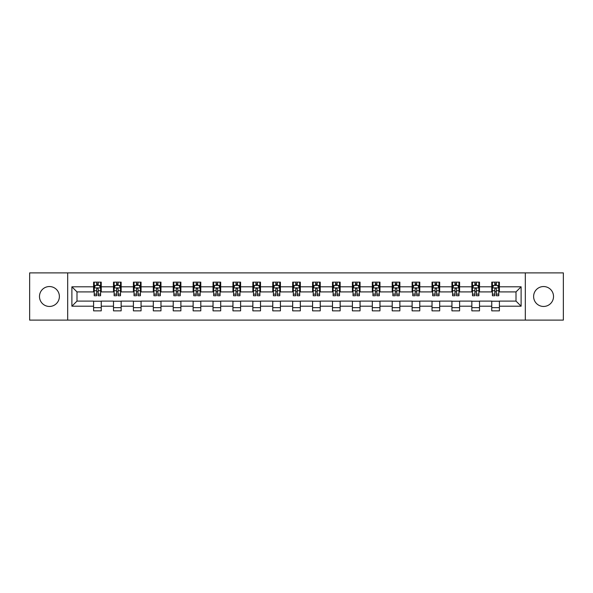 <?xml version="1.0" encoding="UTF-8"?>
<svg xmlns="http://www.w3.org/2000/svg" width="593" height="593" viewBox="0 0 593 593"><rect width="100%" height="100%" fill="white"/><g stroke="black" fill="none" stroke-linecap="round" stroke-linejoin="round"><path stroke-width="0.89" d="M543.566 286.545A9.955 9.955 0 0 0 533.618 296.5A9.955 9.955 0 0 0 543.566 306.455A9.955 9.955 0 0 0 553.521 296.5A9.955 9.955 0 0 0 543.566 286.545M49.434 286.545A9.955 9.955 0 0 0 39.479 296.5A9.955 9.955 0 0 0 49.434 306.455A9.955 9.955 0 0 0 59.382 296.5A9.955 9.955 0 0 0 49.434 286.545M525.316 320.109L563.35 320.109L563.35 272.891L525.316 272.891L525.316 320.109L67.684 320.109L67.684 272.891L29.65 272.891L29.65 320.109L67.684 320.109M525.316 272.891L67.684 272.891M499.41 286.804L499.41 282.142L491.753 282.142L491.753 286.804L479.507 286.804L479.507 282.142L471.85 282.142L471.85 286.804L459.597 286.804L459.597 282.142L451.94 282.142L451.94 286.804L439.687 286.804L439.687 282.142L432.03 282.142L432.03 286.804L419.777 286.804L419.777 282.142L412.12 282.142L412.12 286.804L399.867 286.804L399.867 282.142L392.21 282.142L392.21 286.804L379.965 286.804L379.965 282.142L372.308 282.142L372.308 286.804L360.055 286.804L360.055 282.142L352.398 282.142L352.398 286.804L340.145 286.804L340.145 282.142L332.488 282.142L332.488 286.804L320.235 286.804L320.235 282.142L312.578 282.142L312.578 286.804L300.325 286.804L300.325 282.142L292.675 282.142L292.675 286.804L280.422 286.804L280.422 282.142L272.765 282.142L272.765 286.804L260.512 286.804L260.512 282.142L252.855 282.142L252.855 286.804L240.602 286.804L240.602 282.142L232.945 282.142L232.945 286.804L220.692 286.804L220.692 282.142L213.035 282.142L213.035 286.804L200.79 286.804L200.79 282.142L193.133 282.142L193.133 286.804L180.88 286.804L180.88 282.142L173.223 282.142L173.223 286.804L160.97 286.804L160.97 282.142L153.313 282.142L153.313 286.804L141.06 286.804L141.06 282.142L133.403 282.142L133.403 286.804L121.15 286.804L121.15 282.142L113.493 282.142L113.493 286.804L101.247 286.804L101.247 282.142L93.59 282.142L93.59 286.804L71.894 286.804L71.894 306.196L76.994 301.096L93.59 301.096L93.59 310.858L101.247 310.858L101.247 301.096L113.493 301.096L113.493 310.858L121.15 310.858L121.15 301.096L133.403 301.096L133.403 310.858L141.06 310.858L141.06 301.096L153.313 301.096L153.313 310.858L160.97 310.858L160.97 301.096L173.223 301.096L173.223 310.858L180.88 310.858L180.88 301.096L193.133 301.096L193.133 310.858L200.79 310.858L200.79 301.096L213.035 301.096L213.035 310.858L220.692 310.858L220.692 301.096L232.945 301.096L232.945 310.858L240.602 310.858L240.602 301.096L252.855 301.096L252.855 310.858L260.512 310.858L260.512 301.096L272.765 301.096L272.765 310.858L280.422 310.858L280.422 301.096L292.675 301.096L292.675 310.858L300.325 310.858L300.325 301.096L312.578 301.096L312.578 310.858L320.235 310.858L320.235 301.096L332.488 301.096L332.488 310.858L340.145 310.858L340.145 301.096L352.398 301.096L352.398 310.858L360.055 310.858L360.055 301.096L372.308 301.096L372.308 310.858L379.965 310.858L379.965 301.096L392.21 301.096L392.21 310.858L399.867 310.858L399.867 301.096L412.12 301.096L412.12 310.858L419.777 310.858L419.777 301.096L432.03 301.096L432.03 310.858L439.687 310.858L439.687 301.096L451.94 301.096L451.94 310.858L459.597 310.858L459.597 301.096L471.85 301.096L471.85 310.858L479.507 310.858L479.507 301.096L491.753 301.096L491.753 310.858L499.41 310.858L499.41 301.096L516.006 301.096L516.006 291.904L499.41 291.904L499.41 286.804L521.106 286.804L521.106 306.196L499.41 306.196M491.753 306.196L479.507 306.196M471.85 306.196L459.597 306.196M451.94 306.196L439.687 306.196M432.03 306.196L419.777 306.196M412.12 306.196L399.867 306.196M392.21 306.196L379.965 306.196M372.308 306.196L360.055 306.196M352.398 306.196L340.145 306.196M332.488 306.196L320.235 306.196M312.578 306.196L300.325 306.196M292.675 306.196L280.422 306.196M272.765 306.196L260.512 306.196M252.855 306.196L240.602 306.196M232.945 306.196L220.692 306.196M213.035 306.196L200.79 306.196M193.133 306.196L180.88 306.196M173.223 306.196L160.97 306.196M153.313 306.196L141.06 306.196M133.403 306.196L121.15 306.196M113.493 306.196L101.247 306.196M93.59 306.196L71.894 306.196M491.753 286.804L491.753 291.904L479.507 291.904L479.507 286.804M471.85 286.804L471.85 291.904L459.597 291.904L459.597 286.804M451.94 286.804L451.94 291.904L439.687 291.904L439.687 286.804M432.03 286.804L432.03 291.904L419.777 291.904L419.777 286.804M412.12 286.804L412.12 291.904L399.867 291.904L399.867 286.804M392.21 286.804L392.21 291.904L379.965 291.904L379.965 286.804M372.308 286.804L372.308 291.904L360.055 291.904L360.055 286.804M352.398 286.804L352.398 291.904L340.145 291.904L340.145 286.804M332.488 286.804L332.488 291.904L320.235 291.904L320.235 286.804M312.578 286.804L312.578 291.904L300.325 291.904L300.325 286.804M292.675 286.804L292.675 291.904L280.422 291.904L280.422 286.804M272.765 286.804L272.765 291.904L260.512 291.904L260.512 286.804M252.855 286.804L252.855 291.904L240.602 291.904L240.602 286.804M232.945 286.804L232.945 291.904L220.692 291.904L220.692 286.804M213.035 286.804L213.035 291.904L200.79 291.904L200.79 286.804M193.133 286.804L193.133 291.904L180.88 291.904L180.88 286.804M173.223 286.804L173.223 291.904L160.97 291.904L160.97 286.804M153.313 286.804L153.313 291.904L141.06 291.904L141.06 286.804M133.403 286.804L133.403 291.904L121.15 291.904L121.15 286.804M113.493 286.804L113.493 291.904L101.247 291.904L101.247 286.804M93.59 286.804L93.59 291.904L76.994 291.904L71.894 286.804M76.994 291.904L76.994 301.096M521.106 306.196L516.006 301.096M516.006 291.904L521.106 286.804M93.59 285.337L94.228 285.337M96.652 285.337L98.179 285.337M100.602 285.337L101.247 285.337M93.59 291.778L94.228 291.778M96.652 291.778L98.179 291.778M100.602 291.778L101.247 291.778M93.59 301.222L101.247 301.222M93.59 307.663L101.247 307.663M113.493 301.222L121.15 301.222M113.493 307.663L121.15 307.663M113.493 285.337L114.13 285.337M116.562 285.337L118.089 285.337M120.512 285.337L121.15 285.337M113.493 291.778L114.13 291.778M116.562 291.778L118.089 291.778M120.512 291.778L121.15 291.778M133.403 301.222L141.06 301.222M133.403 307.663L141.06 307.663M133.403 285.337L134.04 285.337M136.464 285.337L137.999 285.337M140.422 285.337L141.06 285.337M133.403 291.778L134.04 291.778M136.464 291.778L137.999 291.778M140.422 291.778L141.06 291.778M153.313 301.222L160.97 301.222M153.313 307.663L160.97 307.663M153.313 285.337L153.95 285.337M156.374 285.337L157.908 285.337M160.332 285.337L160.97 285.337M153.313 291.778L153.95 291.778M156.374 291.778L157.908 291.778M160.332 291.778L160.97 291.778M173.223 301.222L180.88 301.222M173.223 307.663L180.88 307.663M173.223 285.337L173.86 285.337M176.284 285.337L177.818 285.337M180.242 285.337L180.88 285.337M173.223 291.778L173.86 291.778M176.284 291.778L177.818 291.778M180.242 291.778L180.88 291.778M193.133 301.222L200.79 301.222M193.133 307.663L200.79 307.663M193.133 285.337L193.77 285.337M196.194 285.337L197.721 285.337M200.145 285.337L200.79 285.337M193.133 291.778L193.77 291.778M196.194 291.778L197.721 291.778M200.145 291.778L200.79 291.778M213.035 301.222L220.692 301.222M213.035 307.663L220.692 307.663M213.035 285.337L213.673 285.337M216.104 285.337L217.631 285.337M220.055 285.337L220.692 285.337M213.035 291.778L213.673 291.778M216.104 291.778L217.631 291.778M220.055 291.778L220.692 291.778M232.945 301.222L240.602 301.222M232.945 307.663L240.602 307.663M232.945 285.337L233.583 285.337M236.007 285.337L237.541 285.337M239.965 285.337L240.602 285.337M232.945 291.778L233.583 291.778M236.007 291.778L237.541 291.778M239.965 291.778L240.602 291.778M252.855 301.222L260.512 301.222M252.855 307.663L260.512 307.663M252.855 285.337L253.493 285.337M255.917 285.337L257.451 285.337M259.875 285.337L260.512 285.337M252.855 291.778L253.493 291.778M255.917 291.778L257.451 291.778M259.875 291.778L260.512 291.778M272.765 301.222L280.422 301.222M272.765 307.663L280.422 307.663M272.765 285.337L273.403 285.337M275.827 285.337L277.361 285.337M279.785 285.337L280.422 285.337M272.765 291.778L273.403 291.778M275.827 291.778L277.361 291.778M279.785 291.778L280.422 291.778M292.675 301.222L300.325 301.222M292.675 307.663L300.325 307.663M292.675 285.337L293.313 285.337M295.737 285.337L297.263 285.337M299.687 285.337L300.325 285.337M292.675 291.778L293.313 291.778M295.737 291.778L297.263 291.778M299.687 291.778L300.325 291.778M312.578 301.222L320.235 301.222M312.578 307.663L320.235 307.663M312.578 285.337L313.215 285.337M315.639 285.337L317.173 285.337M319.597 285.337L320.235 285.337M312.578 291.778L313.215 291.778M315.639 291.778L317.173 291.778M319.597 291.778L320.235 291.778M332.488 301.222L340.145 301.222M332.488 307.663L340.145 307.663M332.488 285.337L333.125 285.337M335.549 285.337L337.083 285.337M339.507 285.337L340.145 285.337M332.488 291.778L333.125 291.778M335.549 291.778L337.083 291.778M339.507 291.778L340.145 291.778M352.398 301.222L360.055 301.222M352.398 307.663L360.055 307.663M352.398 285.337L353.035 285.337M355.459 285.337L356.993 285.337M359.417 285.337L360.055 285.337M352.398 291.778L353.035 291.778M355.459 291.778L356.993 291.778M359.417 291.778L360.055 291.778M372.308 301.222L379.965 301.222M372.308 307.663L379.965 307.663M372.308 285.337L372.945 285.337M375.369 285.337L376.896 285.337M379.327 285.337L379.965 285.337M372.308 291.778L372.945 291.778M375.369 291.778L376.896 291.778M379.327 291.778L379.965 291.778M392.21 301.222L399.867 301.222M392.21 307.663L399.867 307.663M392.21 285.337L392.855 285.337M395.279 285.337L396.806 285.337M399.23 285.337L399.867 285.337M392.21 291.778L392.855 291.778M395.279 291.778L396.806 291.778M399.23 291.778L399.867 291.778M412.12 301.222L419.777 301.222M412.12 307.663L419.777 307.663M412.12 285.337L412.758 285.337M415.182 285.337L416.716 285.337M419.14 285.337L419.777 285.337M412.12 291.778L412.758 291.778M415.182 291.778L416.716 291.778M419.14 291.778L419.777 291.778M432.03 301.222L439.687 301.222M432.03 307.663L439.687 307.663M432.03 285.337L432.668 285.337M435.092 285.337L436.626 285.337M439.05 285.337L439.687 285.337M432.03 291.778L432.668 291.778M435.092 291.778L436.626 291.778M439.05 291.778L439.687 291.778M451.94 301.222L459.597 301.222M451.94 307.663L459.597 307.663M451.94 285.337L452.578 285.337M455.001 285.337L456.536 285.337M458.96 285.337L459.597 285.337M451.94 291.778L452.578 291.778M455.001 291.778L456.536 291.778M458.96 291.778L459.597 291.778M471.85 301.222L479.507 301.222M471.85 307.663L479.507 307.663M471.85 285.337L472.488 285.337M474.911 285.337L476.438 285.337M478.87 285.337L479.507 285.337M471.85 291.778L472.488 291.778M474.911 291.778L476.438 291.778M478.87 291.778L479.507 291.778M491.753 301.222L499.41 301.222M491.753 307.663L499.41 307.663M491.753 285.337L492.398 285.337M494.821 285.337L496.348 285.337M498.772 285.337L499.41 285.337M491.753 291.778L492.398 291.778M494.821 291.778L496.348 291.778M498.772 291.778L499.41 291.778M98.179 283.802L96.652 283.802M100.602 294.135L98.179 294.135L98.179 295.737L100.602 295.737L100.602 287.946L99.328 285.396L95.503 285.396L94.228 287.946L94.228 295.737L96.652 295.737L96.652 294.135L94.228 294.135M94.228 287.946L94.228 282.142M100.602 287.946L100.602 282.142M96.652 285.396L96.652 282.142M98.179 282.142L98.179 285.396M98.179 294.135L98.179 288.91C97.675 287.924 97.163 287.924 96.652 288.91L96.652 294.135M118.089 283.802L116.562 283.802M120.512 294.135L118.089 294.135L118.089 295.737L120.512 295.737L120.512 287.946L119.237 285.396L115.413 285.396L114.13 287.946L114.13 295.737L116.562 295.737L116.562 294.135L114.13 294.135M114.13 287.946L114.13 282.142M120.512 287.946L120.512 282.142M116.562 285.396L116.562 282.142M118.089 282.142L118.089 285.396M118.089 294.135L118.089 288.91C117.577 287.924 117.066 287.924 116.562 288.91L116.562 294.135M137.999 283.802L136.464 283.802M140.422 294.135L137.999 294.135L137.999 295.737L140.422 295.737L140.422 287.946L139.147 285.396L135.315 285.396L134.04 287.946L134.04 295.737L136.464 295.737L136.464 294.135L134.04 294.135M134.04 287.946L134.04 282.142M140.422 287.946L140.422 282.142M136.464 285.396L136.464 282.142M137.999 282.142L137.999 285.396M137.999 294.135L137.999 288.91C137.487 287.924 136.976 287.924 136.464 288.91L136.464 294.135M157.908 283.802L156.374 283.802M160.332 294.135L157.908 294.135L157.908 295.737L160.332 295.737L160.332 287.946L159.057 285.396L155.225 285.396L153.95 287.946L153.95 295.737L156.374 295.737L156.374 294.135L153.95 294.135M153.95 287.946L153.95 282.142M160.332 287.946L160.332 282.142M156.374 285.396L156.374 282.142M157.908 282.142L157.908 285.396M157.908 294.135L157.908 288.91C157.397 287.924 156.886 287.924 156.374 288.91L156.374 294.135M177.818 283.802L176.284 283.802M180.242 294.135L177.818 294.135L177.818 295.737L180.242 295.737L180.242 287.946L178.96 285.396L175.135 285.396L173.86 287.946L173.86 295.737L176.284 295.737L176.284 294.135L173.86 294.135M173.86 287.946L173.86 282.142M180.242 287.946L180.242 282.142M176.284 285.396L176.284 282.142M177.818 282.142L177.818 285.396M177.818 294.135L177.818 288.91C177.307 287.924 176.796 287.924 176.284 288.91L176.284 294.135M197.721 283.802L196.194 283.802M200.145 294.135L197.721 294.135L197.721 295.737L200.145 295.737L200.145 287.946L198.87 285.396L195.045 285.396L193.77 287.946L193.77 295.737L196.194 295.737L196.194 294.135L193.77 294.135M193.77 287.946L193.77 282.142M200.145 287.946L200.145 282.142M196.194 285.396L196.194 282.142M197.721 282.142L197.721 285.396M197.721 294.135L197.721 288.91C197.217 287.924 196.706 287.924 196.194 288.91L196.194 294.135M217.631 283.802L216.104 283.802M220.055 294.135L217.631 294.135L217.631 295.737L220.055 295.737L220.055 287.946L218.78 285.396L214.955 285.396L213.673 287.946L213.673 295.737L216.104 295.737L216.104 294.135L213.673 294.135M213.673 287.946L213.673 282.142M220.055 287.946L220.055 282.142M216.104 285.396L216.104 282.142M217.631 282.142L217.631 285.396M217.631 294.135L217.631 288.91C217.12 287.924 216.608 287.924 216.104 288.91L216.104 294.135M237.541 283.802L236.007 283.802M239.965 294.135L237.541 294.135L237.541 295.737L239.965 295.737L239.965 287.946L238.69 285.396L234.858 285.396L233.583 287.946L233.583 295.737L236.007 295.737L236.007 294.135L233.583 294.135M233.583 287.946L233.583 282.142M239.965 287.946L239.965 282.142M236.007 285.396L236.007 282.142M237.541 282.142L237.541 285.396M237.541 294.135L237.541 288.91C237.03 287.924 236.518 287.924 236.007 288.91L236.007 294.135M257.451 283.802L255.917 283.802M259.875 294.135L257.451 294.135L257.451 295.737L259.875 295.737L259.875 287.946L258.6 285.396L254.768 285.396L253.493 287.946L253.493 295.737L255.917 295.737L255.917 294.135L253.493 294.135M253.493 287.946L253.493 282.142M259.875 287.946L259.875 282.142M255.917 285.396L255.917 282.142M257.451 282.142L257.451 285.396M257.451 294.135L257.451 288.91C256.939 287.924 256.428 287.924 255.917 288.91L255.917 294.135M277.361 283.802L275.827 283.802M279.785 294.135L277.361 294.135L277.361 295.737L279.785 295.737L279.785 287.946L278.502 285.396L274.678 285.396L273.403 287.946L273.403 295.737L275.827 295.737L275.827 294.135L273.403 294.135M273.403 287.946L273.403 282.142M279.785 287.946L279.785 282.142M275.827 285.396L275.827 282.142M277.361 282.142L277.361 285.396M277.361 294.135L277.361 288.91C276.849 287.924 276.338 287.924 275.827 288.91L275.827 294.135M297.263 283.802L295.737 283.802M299.687 294.135L297.263 294.135L297.263 295.737L299.687 295.737L299.687 287.946L298.412 285.396L294.588 285.396L293.313 287.946L293.313 295.737L295.737 295.737L295.737 294.135L293.313 294.135M293.313 287.946L293.313 282.142M299.687 287.946L299.687 282.142M295.737 285.396L295.737 282.142M297.263 282.142L297.263 285.396M297.263 294.135L297.263 288.91C296.759 287.924 296.248 287.924 295.737 288.91L295.737 294.135M317.173 283.802L315.639 283.802M319.597 294.135L317.173 294.135L317.173 295.737L319.597 295.737L319.597 287.946L318.322 285.396L314.498 285.396L313.215 287.946L313.215 295.737L315.639 295.737L315.639 294.135L313.215 294.135M313.215 287.946L313.215 282.142M319.597 287.946L319.597 282.142M315.639 285.396L315.639 282.142M317.173 282.142L317.173 285.396M317.173 294.135L317.173 288.91C316.662 287.924 316.151 287.924 315.639 288.91L315.639 294.135M337.083 283.802L335.549 283.802M339.507 294.135L337.083 294.135L337.083 295.737L339.507 295.737L339.507 287.946L338.232 285.396L334.4 285.396L333.125 287.946L333.125 295.737L335.549 295.737L335.549 294.135L333.125 294.135M333.125 287.946L333.125 282.142M339.507 287.946L339.507 282.142M335.549 285.396L335.549 282.142M337.083 282.142L337.083 285.396M337.083 294.135L337.083 288.91C336.572 287.924 336.061 287.924 335.549 288.91L335.549 294.135M356.993 283.802L355.459 283.802M359.417 294.135L356.993 294.135L356.993 295.737L359.417 295.737L359.417 287.946L358.142 285.396L354.31 285.396L353.035 287.946L353.035 295.737L355.459 295.737L355.459 294.135L353.035 294.135M353.035 287.946L353.035 282.142M359.417 287.946L359.417 282.142M355.459 285.396L355.459 282.142M356.993 282.142L356.993 285.396M356.993 294.135L356.993 288.91C356.482 287.924 355.97 287.924 355.459 288.91L355.459 294.135M376.896 283.802L375.369 283.802M379.327 294.135L376.896 294.135L376.896 295.737L379.327 295.737L379.327 287.946L378.045 285.396L374.22 285.396L372.945 287.946L372.945 295.737L375.369 295.737L375.369 294.135L372.945 294.135M372.945 287.946L372.945 282.142M379.327 287.946L379.327 282.142M375.369 285.396L375.369 282.142M376.896 282.142L376.896 285.396M376.896 294.135L376.896 288.91C376.392 287.924 375.88 287.924 375.369 288.91L375.369 294.135M396.806 283.802L395.279 283.802M399.23 294.135L396.806 294.135L396.806 295.737L399.23 295.737L399.23 287.946L397.955 285.396L394.13 285.396L392.855 287.946L392.855 295.737L395.279 295.737L395.279 294.135L392.855 294.135M392.855 287.946L392.855 282.142M399.23 287.946L399.23 282.142M395.279 285.396L395.279 282.142M396.806 282.142L396.806 285.396M396.806 294.135L396.806 288.91C396.302 287.924 395.79 287.924 395.279 288.91L395.279 294.135M416.716 283.802L415.182 283.802M419.14 294.135L416.716 294.135L416.716 295.737L419.14 295.737L419.14 287.946L417.865 285.396L414.04 285.396L412.758 287.946L412.758 295.737L415.182 295.737L415.182 294.135L412.758 294.135M412.758 287.946L412.758 282.142M419.14 287.946L419.14 282.142M415.182 285.396L415.182 282.142M416.716 282.142L416.716 285.396M416.716 294.135L416.716 288.91C416.204 287.924 415.693 287.924 415.182 288.91L415.182 294.135M436.626 283.802L435.092 283.802M439.05 294.135L436.626 294.135L436.626 295.737L439.05 295.737L439.05 287.946L437.775 285.396L433.943 285.396L432.668 287.946L432.668 295.737L435.092 295.737L435.092 294.135L432.668 294.135M432.668 287.946L432.668 282.142M439.05 287.946L439.05 282.142M435.092 285.396L435.092 282.142M436.626 282.142L436.626 285.396M436.626 294.135L436.626 288.91C436.114 287.924 435.603 287.924 435.092 288.91L435.092 294.135M456.536 283.802L455.001 283.802M458.96 294.135L456.536 294.135L456.536 295.737L458.96 295.737L458.96 287.946L457.685 285.396L453.853 285.396L452.578 287.946L452.578 295.737L455.001 295.737L455.001 294.135L452.578 294.135M452.578 287.946L452.578 282.142M458.96 287.946L458.96 282.142M455.001 285.396L455.001 282.142M456.536 282.142L456.536 285.396M456.536 294.135L456.536 288.91C456.024 287.924 455.513 287.924 455.001 288.91L455.001 294.135M476.438 283.802L474.911 283.802M478.87 294.135L476.438 294.135L476.438 295.737L478.87 295.737L478.87 287.946L477.587 285.396L473.763 285.396L472.488 287.946L472.488 295.737L474.911 295.737L474.911 294.135L472.488 294.135M472.488 287.946L472.488 282.142M478.87 287.946L478.87 282.142M474.911 285.396L474.911 282.142M476.438 282.142L476.438 285.396M476.438 294.135L476.438 288.91C475.934 287.924 475.423 287.924 474.911 288.91L474.911 294.135M496.348 283.802L494.821 283.802M498.772 294.135L496.348 294.135L496.348 295.737L498.772 295.737L498.772 287.946L497.497 285.396L493.672 285.396L492.398 287.946L492.398 295.737L494.821 295.737L494.821 294.135L492.398 294.135M492.398 287.946L492.398 282.142M498.772 287.946L498.772 282.142M494.821 285.396L494.821 282.142M496.348 282.142L496.348 285.396M496.348 294.135L496.348 288.91C495.837 287.924 495.333 287.924 494.821 288.91L494.821 294.135M100.573 287.887L94.257 287.887M94.228 285.552L95.421 285.552M99.409 285.552L100.602 285.552M96.652 290.711L94.228 290.711M100.602 290.711L98.179 290.711M98.179 284.618L96.652 284.618M120.483 287.887L114.167 287.887M114.13 285.552L115.331 285.552M119.312 285.552L120.512 285.552M116.562 290.711L114.13 290.711M120.512 290.711L118.089 290.711M118.089 284.618L116.562 284.618M140.393 287.887L134.077 287.887M134.04 285.552L135.241 285.552M139.222 285.552L140.422 285.552M136.464 290.711L134.04 290.711M140.422 290.711L137.999 290.711M137.999 284.618L136.464 284.618M160.303 287.887L153.98 287.887M153.95 285.552L155.151 285.552M159.132 285.552L160.332 285.552M156.374 290.711L153.95 290.711M160.332 290.711L157.908 290.711M157.908 284.618L156.374 284.618M180.205 287.887L173.89 287.887M173.86 285.552L175.061 285.552M179.042 285.552L180.242 285.552M176.284 290.711L173.86 290.711M180.242 290.711L177.818 290.711M177.818 284.618L176.284 284.618M200.115 287.887L193.8 287.887M193.77 285.552L194.964 285.552M198.951 285.552L200.145 285.552M196.194 290.711L193.77 290.711M200.145 290.711L197.721 290.711M197.721 284.618L196.194 284.618M220.025 287.887L213.71 287.887M213.673 285.552L214.874 285.552M218.854 285.552L220.055 285.552M216.104 290.711L213.673 290.711M220.055 290.711L217.631 290.711M217.631 284.618L216.104 284.618M239.935 287.887L233.612 287.887M233.583 285.552L234.784 285.552M238.764 285.552L239.965 285.552M236.007 290.711L233.583 290.711M239.965 290.711L237.541 290.711M237.541 284.618L236.007 284.618M259.845 287.887L253.522 287.887M253.493 285.552L254.694 285.552M258.674 285.552L259.875 285.552M255.917 290.711L253.493 290.711M259.875 290.711L257.451 290.711M257.451 284.618L255.917 284.618M279.748 287.887L273.432 287.887M273.403 285.552L274.603 285.552M278.584 285.552L279.785 285.552M275.827 290.711L273.403 290.711M279.785 290.711L277.361 290.711M277.361 284.618L275.827 284.618M299.658 287.887L293.342 287.887M293.313 285.552L294.506 285.552M298.494 285.552L299.687 285.552M295.737 290.711L293.313 290.711M299.687 290.711L297.263 290.711M297.263 284.618L295.737 284.618M319.568 287.887L313.252 287.887M313.215 285.552L314.416 285.552M318.397 285.552L319.597 285.552M315.639 290.711L313.215 290.711M319.597 290.711L317.173 290.711M317.173 284.618L315.639 284.618M339.478 287.887L333.155 287.887M333.125 285.552L334.326 285.552M338.306 285.552L339.507 285.552M335.549 290.711L333.125 290.711M339.507 290.711L337.083 290.711M337.083 284.618L335.549 284.618M359.388 287.887L353.065 287.887M353.035 285.552L354.236 285.552M358.216 285.552L359.417 285.552M355.459 290.711L353.035 290.711M359.417 290.711L356.993 290.711M356.993 284.618L355.459 284.618M379.29 287.887L372.975 287.887M372.945 285.552L374.146 285.552M378.126 285.552L379.327 285.552M375.369 290.711L372.945 290.711M379.327 290.711L376.896 290.711M376.896 284.618L375.369 284.618M399.2 287.887L392.885 287.887M392.855 285.552L394.048 285.552M398.036 285.552L399.23 285.552M395.279 290.711L392.855 290.711M399.23 290.711L396.806 290.711M396.806 284.618L395.279 284.618M419.11 287.887L412.795 287.887M412.758 285.552L413.958 285.552M417.939 285.552L419.14 285.552M415.182 290.711L412.758 290.711M419.14 290.711L416.716 290.711M416.716 284.618L415.182 284.618M439.02 287.887L432.697 287.887M432.668 285.552L433.868 285.552M437.849 285.552L439.05 285.552M435.092 290.711L432.668 290.711M439.05 290.711L436.626 290.711M436.626 284.618L435.092 284.618M458.923 287.887L452.607 287.887M452.578 285.552L453.778 285.552M457.759 285.552L458.96 285.552M455.001 290.711L452.578 290.711M458.96 290.711L456.536 290.711M456.536 284.618L455.001 284.618M478.833 287.887L472.517 287.887M472.488 285.552L473.688 285.552M477.669 285.552L478.87 285.552M474.911 290.711L472.488 290.711M478.87 290.711L476.438 290.711M476.438 284.618L474.911 284.618M498.743 287.887L492.427 287.887M492.398 285.552L493.591 285.552M497.579 285.552L498.772 285.552M494.821 290.711L492.398 290.711M498.772 290.711L496.348 290.711M496.348 284.618L494.821 284.618"/></g></svg>
